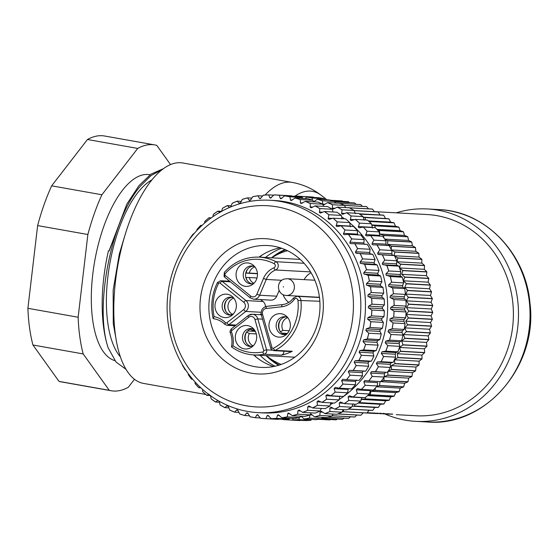 <?xml version="1.0" encoding="UTF-8"?>
<svg xmlns="http://www.w3.org/2000/svg" width="558" height="558" viewBox="0 0 558 558"><rect width="100%" height="100%" fill="white"/><g stroke="black" fill="none" stroke-linecap="round" stroke-linejoin="round"><path stroke-width="0.84" d="M126.08 369.396L116.036 362.037L108.189 347.892C94.295 307.444 110.777 220.054 140.511 186.002L151.12 175.498L162.029 169.688M108.189 347.892A104.123 42.806 -79.9 0 1 108.426 250.849L109.166 250.981L126.792 204.179L138.9 185.716L150.974 174.138L163.299 168.725M114.927 360.635A94.602 38.893 -79.9 0 1 92.684 320.027A94.602 38.893 -79.9 0 1 105.818 220.996A94.602 38.893 -79.9 0 1 149.565 174.696L150.074 174.787M120.43 356.897A94.602 38.893 -79.9 0 1 107.757 322.698A94.602 38.893 -79.9 0 1 151.874 179.899M134.499 379.28L128.333 387.259A124.832 51.315 -79.9 0 1 111.188 390.753A124.832 51.315 -79.9 0 1 109.263 390.321L59.022 381.393L32.936 344.997L83.184 353.925A124.832 51.315 -79.9 0 1 79.801 336.697A124.832 51.315 -79.9 0 1 78.141 317.237L27.9 308.309L37.63 225.585L87.871 234.506A124.832 51.315 -79.9 0 1 101.898 194.763L51.657 185.835L87.467 139.507L137.714 148.428A124.832 51.315 -79.9 0 1 154.852 144.934A124.832 51.315 -79.9 0 1 156.777 145.373L170.532 164.568M32.936 344.997A124.832 51.315 -79.9 0 1 29.553 327.769A124.832 51.315 -79.9 0 1 27.9 308.309M286.282 295.468C277.047 295.189 275.561 281.358 284.301 279.056L287.21 278.7A8.398 7.645 93.2 0 1 294.352 286.156A8.398 7.645 93.2 0 1 288.73 295.175A8.398 7.645 93.2 0 1 286.282 295.468L317.579 297.198A8.398 7.645 -86.8 0 0 319.42 297.058M254.86 266.87A8.677 7.903 -86.8 0 0 249.3 273.064L257.433 273.518M233.767 298.098A8.677 7.903 -86.8 0 0 228.006 305.421A8.677 7.903 -86.8 0 0 231.898 314.001L233.265 314.077M287.405 333.433L281.846 333.126M287.258 333.6L285.877 333.524A8.677 7.903 -86.8 0 0 286.847 334.033M256.303 333.928L249.328 333.544A8.677 7.903 -86.8 0 0 253.186 345.876M265.071 195.035A111.956 46.028 100.1 0 1 292.197 182.41L182.752 162.971A111.956 46.028 100.1 0 0 116.936 270.644A111.956 46.028 100.1 0 0 143.587 383.43L205.811 394.485M396.229 212.835A106.362 96.834 93.2 0 1 427.491 208.957A106.362 96.834 93.2 0 1 517.085 332.115A106.362 96.834 93.2 0 1 415.759 421.353A106.362 96.834 93.2 0 1 384.657 413.855M392.665 414.182L367.157 412.683M396.257 414.664L416.066 415.759A100.761 91.742 -86.8 0 0 512.063 331.222A100.761 91.742 -86.8 0 0 427.184 214.544L374.362 211.628M386.987 245.646L386.031 244.167L385.913 240.798A111.956 101.933 93.2 0 0 382.607 236.236L370.589 235.574A111.956 101.933 93.2 0 1 373.895 240.135L385.913 240.798M394.443 255.564L382.425 254.894A111.956 101.933 93.2 0 1 384.783 260.126L396.808 260.788A111.956 101.933 93.2 0 0 394.443 255.564L391.932 254.846L391.842 250.479A111.956 101.933 93.2 0 0 388.996 245.555L376.971 244.885A111.956 101.933 93.2 0 1 379.817 249.81L391.842 250.479M398.914 266.152L386.889 265.489A111.956 101.933 93.2 0 1 388.738 270.965L400.756 271.627A111.956 101.933 93.2 0 0 398.914 266.152L396.543 265.092L396.808 260.788M402.339 277.207L390.321 276.545A111.956 101.933 93.2 0 1 391.632 282.209L403.65 282.871A111.956 101.933 93.2 0 0 402.339 277.207L400.149 275.819L400.756 271.627M404.69 288.605L392.672 287.942A111.956 101.933 93.2 0 1 393.432 293.731L405.457 294.401A111.956 101.933 93.2 0 0 404.69 288.605L402.702 286.917L402.639 285.494L403.65 282.871M405.938 300.225L393.92 299.562A111.956 101.933 93.2 0 1 394.129 305.414L406.147 306.077A111.956 101.933 93.2 0 0 405.938 300.225L404.18 298.265L404.215 296.758L405.457 294.401M406.078 311.943L394.06 311.273A111.956 101.933 93.2 0 1 393.704 317.125L405.729 317.788A111.956 101.933 93.2 0 0 406.078 311.943L404.557 309.732L404.703 308.156L406.147 306.077M405.094 323.619L393.076 322.949A111.956 101.933 93.2 0 1 392.169 328.739L404.187 329.401A111.956 101.933 93.2 0 0 405.094 323.619L403.839 321.192L404.111 319.553L405.729 317.788M403.009 335.128L390.991 334.465A111.956 101.933 93.2 0 1 389.54 340.122L401.558 340.785A111.956 101.933 93.2 0 0 403.009 335.128L402.032 332.526L402.43 330.838L404.187 329.401M399.842 346.351L387.824 345.688A111.956 101.933 93.2 0 1 385.843 351.149L397.861 351.819A111.956 101.933 93.2 0 0 399.842 346.351L399.151 343.602L399.688 341.88L401.558 340.785M395.629 357.162L383.604 356.499A111.956 101.933 93.2 0 1 381.121 361.71L393.139 362.372A111.956 101.933 93.2 0 0 395.629 357.162L395.217 354.218L395.915 352.558L397.861 351.819M390.405 367.443L378.387 366.78A111.956 101.933 93.2 0 1 375.422 371.684L387.44 372.346A111.956 101.933 93.2 0 0 390.405 367.443L390.293 364.332L391.144 362.756L393.139 362.372M384.246 377.075L372.221 376.413A111.956 101.933 93.2 0 1 368.81 380.954L380.828 381.616A111.956 101.933 93.2 0 0 384.246 377.075L384.441 373.832L385.439 372.36L387.44 372.346M377.208 385.962L365.183 385.299A111.956 101.933 93.2 0 1 361.361 389.428L373.379 390.091A111.956 101.933 93.2 0 0 377.208 385.962L377.724 382.621L363.816 381.853L365.176 385.25A111.921 101.898 93.2 0 1 361.319 389.414L357.343 388.584M357.559 388.612L356.304 389.833L357.343 393.334L369.368 393.997L370.512 389.93M360.81 401.104L348.792 400.442A111.956 101.933 93.2 0 1 344.272 403.615L356.297 404.278A111.956 101.933 93.2 0 0 360.81 401.104L362.058 397.498M351.638 407.194L339.613 406.531A111.956 101.933 93.2 0 1 334.828 409.174L346.846 409.837A111.956 101.933 93.2 0 0 351.638 407.194L353.144 403.783M341.942 412.202L329.924 411.539A111.956 101.933 93.2 0 1 324.909 413.624L336.934 414.287A111.956 101.933 93.2 0 0 341.942 412.202L343.344 409.642M331.836 416.08L319.811 415.417A111.956 101.933 93.2 0 1 314.642 416.917L326.66 417.579A111.956 101.933 93.2 0 0 331.836 416.08L333.154 414.078M321.422 418.779L309.404 418.116A111.956 101.933 93.2 0 1 304.117 419.016L316.142 419.679A111.956 101.933 93.2 0 0 321.422 418.779L322.545 417.349M310.827 420.272L298.802 419.609A111.956 101.933 93.2 0 1 293.473 419.895L305.491 420.565A111.956 101.933 93.2 0 0 310.827 420.272L311.601 419.428M300.155 420.544L288.13 419.881A111.956 101.933 93.2 0 1 285.996 419.783L298.014 420.453A111.956 101.933 93.2 0 0 300.155 420.544L300.427 420.286M269.835 200.245L274.459 200.496A106.362 96.834 93.2 0 1 347.718 244.46A106.362 96.834 93.2 0 1 353.214 357.483A106.362 96.834 93.2 0 1 262.72 412.892L258.103 412.641A106.362 96.834 93.2 0 1 184.844 368.678A106.362 96.834 93.2 0 1 179.348 255.655A106.362 96.834 93.2 0 1 269.835 200.245A106.362 96.834 93.2 0 1 343.093 244.209A106.362 96.834 93.2 0 1 348.59 357.225A106.362 96.834 93.2 0 1 258.103 412.641M192.51 379.035L191.603 379.196A111.921 101.898 93.2 0 1 188.269 374.592L188.353 373.762M200.245 387.245L198.843 387.712A111.921 101.898 93.2 0 1 195.091 383.52L195.098 381.993M209.138 394.213L206.865 395.343A111.921 101.898 93.2 0 1 202.728 391.611L202.526 389.338M217.864 400.477L215.576 402.004A111.921 101.898 93.2 0 1 211.105 398.775L210.471 395.294M263.801 418.563L276.287 419.253A111.956 101.933 -86.8 0 0 278.421 419.344L265.943 418.653A111.956 101.933 93.2 0 1 263.801 418.563A111.956 101.933 93.2 0 1 260.614 418.326L260.593 418.291A111.921 101.898 -86.8 0 0 263.788 418.521A111.921 101.898 93.2 0 1 260.593 418.291L257.461 414.664L256.764 414.999L255.341 417.663A111.921 101.898 93.2 0 1 250.033 416.721L248.122 413.513L246.503 413.129L244.878 415.494A111.921 101.898 93.2 0 1 239.696 413.952L238.092 410.618L236.515 410.053L234.688 412.139A111.921 101.898 93.2 0 1 229.687 410.004L228.403 406.587L226.897 405.84L224.888 407.626A111.921 101.898 93.2 0 1 220.124 404.927L219.043 401.153M227.364 405.68L227.901 405.896M237.066 409.823L236.515 410.053L237.715 410.116M247.131 412.829L246.503 413.129L247.885 413.206M271.251 418.633L267.791 415.298L267.101 415.773L265.943 418.653M281.93 417.789L294.408 418.479A111.956 101.933 -86.8 0 0 299.695 417.579L287.21 416.889A111.956 101.933 93.2 0 1 281.93 417.789L278.135 414.74L277.514 415.25L276.615 418.381A111.956 101.933 93.2 0 1 271.279 418.674L283.764 419.365A111.956 101.933 -86.8 0 0 289.093 419.072L276.615 418.381M292.42 415.661L288.381 413.004L287.809 413.59L287.21 416.889M302.722 412.397L315.2 413.087A111.956 101.933 -86.8 0 0 320.215 411.002L307.73 410.311A111.956 101.933 93.2 0 1 302.722 412.397L299.486 410.263L297.895 410.821L297.623 414.189A111.956 101.933 93.2 0 1 292.448 415.689L304.933 416.38A111.956 101.933 -86.8 0 0 310.102 414.88L297.623 414.189M299.486 410.263L298.83 410.039M312.633 407.947L325.119 408.637A111.956 101.933 -86.8 0 0 329.904 405.994L317.425 405.303A111.956 101.933 93.2 0 1 312.633 407.947L309.216 406.119L307.688 406.859L307.73 410.311M309.216 406.119L308.658 405.959M322.085 402.388L334.563 403.078A111.956 101.933 -86.8 0 0 339.083 399.905L326.597 399.214A111.956 101.933 93.2 0 1 322.085 402.388L318.506 400.881L317.049 401.788L317.425 405.303M318.506 400.881L318.053 400.777M330.922 395.768L327.253 394.618L325.893 395.685L326.597 399.214M339.166 388.201L351.652 388.891A111.956 101.933 -86.8 0 0 355.474 384.762L342.989 384.071A111.956 101.933 93.2 0 1 339.166 388.201L335.365 387.385L334.116 388.605L335.149 392.107A111.956 101.933 93.2 0 1 330.957 395.782L343.442 396.473A111.956 101.933 -86.8 0 0 347.634 392.797L335.149 392.107M346.574 379.719L342.758 379.273L341.629 380.626L342.989 384.071M362.512 375.876L362.247 372.605L363.244 371.133L365.713 371.147A111.956 101.933 -86.8 0 0 368.678 366.243L356.192 365.553A111.956 101.933 93.2 0 1 353.228 370.456L349.343 370.366L348.345 371.837L350.033 375.185A111.956 101.933 93.2 0 1 346.616 379.726L359.101 380.416A111.956 101.933 -86.8 0 0 362.512 375.876L350.033 375.185M368.678 366.243L368.099 363.105L368.95 361.528L371.412 361.172A111.956 101.933 -86.8 0 0 373.895 355.962L361.41 355.272A111.956 101.933 93.2 0 1 358.927 360.482L355.048 360.761L354.197 362.337L356.192 365.553M373.895 355.962L373.023 352.998L373.72 351.331L376.134 350.619A111.956 101.933 -86.8 0 0 378.115 345.151L365.63 344.46A111.956 101.933 93.2 0 1 363.649 349.929L359.812 350.564L359.115 352.231L361.41 355.272M378.115 345.151L376.95 342.375L377.494 340.652L379.831 339.585A111.956 101.933 -86.8 0 0 381.281 333.928L368.796 333.238A111.956 101.933 93.2 0 1 367.345 338.894L363.593 339.885L363.049 341.608L365.63 344.46M381.281 333.928L379.817 331.299L380.235 329.611L382.46 328.202A111.956 101.933 -86.8 0 0 383.367 322.419L370.882 321.729A111.956 101.933 93.2 0 1 369.975 327.511L366.334 328.843L365.867 330.524L368.796 333.238M383.367 322.419L381.616 319.964L381.916 318.325L383.995 316.588A111.956 101.933 -86.8 0 0 384.35 310.736L371.865 310.053A111.956 101.933 93.2 0 1 371.516 315.898L368.008 317.558L367.617 319.19L370.882 321.729M384.35 310.736L382.321 308.497L382.509 306.928L384.42 304.877A111.956 101.933 -86.8 0 0 384.211 299.025L371.726 298.335A111.956 101.933 93.2 0 1 371.935 304.187L368.608 306.161L368.287 307.723L371.865 310.053M384.211 299.025L381.93 297.03L382.021 295.531L383.723 293.194A111.956 101.933 -86.8 0 0 382.962 287.405L370.477 286.714A111.956 101.933 93.2 0 1 371.244 292.511L368.12 294.764L367.868 296.256L371.726 298.335M382.962 287.405L380.444 285.689L380.444 284.266L381.923 281.671A111.956 101.933 -86.8 0 0 380.612 276.008L368.127 275.317A111.956 101.933 93.2 0 1 369.438 280.981L366.543 283.499L366.355 284.908L370.477 286.714M380.612 276.008L377.885 274.592L377.801 273.26L379.028 270.428A111.956 101.933 -86.8 0 0 377.18 264.952L364.702 264.262A111.956 101.933 93.2 0 1 366.543 269.737L363.9 272.492L363.774 273.811L368.127 275.317M377.18 264.952L374.279 263.857L374.125 262.623L375.074 259.589A111.956 101.933 -86.8 0 0 372.716 254.357L360.231 253.674A111.956 101.933 93.2 0 1 362.595 258.898L360.224 261.855L360.147 263.076L364.702 264.262M372.716 254.357L369.661 253.611L370.107 249.28A111.956 101.933 93.2 0 0 367.262 244.355L354.783 243.665A111.956 101.933 93.2 0 1 357.629 248.589L355.551 251.714L355.523 252.83L360.231 253.674M351.7 238.908L364.186 239.598A111.956 101.933 93.2 0 0 360.88 235.037L348.394 234.346A111.956 101.933 93.2 0 1 351.7 238.908L349.929 242.172L349.943 243.183L350.891 243.658L354.735 243.665M349.74 222.886A106.362 96.834 93.2 0 1 369.912 245.687A106.362 96.834 93.2 0 1 339.159 399.493M333.252 403.009A106.362 96.834 93.2 0 1 330.35 404.529M288.444 419.128L288.158 419.839A111.921 101.898 93.2 0 1 282.787 419.518L282.627 419.302M299.374 417.642L298.823 419.567A111.921 101.898 93.2 0 1 293.445 419.86L292.134 418.354M309.99 414.88L309.418 418.075A111.921 101.898 93.2 0 1 304.096 418.981L301.118 416.17M357.336 393.292A111.921 101.898 93.2 0 1 353.109 396.996L349.447 395.838L348.087 396.912L348.792 400.393A111.921 101.898 93.2 0 1 344.237 403.594L340.694 402.109L339.243 403.015L339.62 406.482A111.921 101.898 93.2 0 1 334.793 409.147L331.403 407.347L329.876 408.079L329.931 411.497A111.921 101.898 93.2 0 1 324.882 413.597L321.68 411.49L320.09 412.048L319.825 415.375A111.921 101.898 93.2 0 1 314.607 416.882L311.343 414.329L310.394 414.301M321.68 411.49L321.024 411.26M331.403 407.347L330.845 407.18M340.694 402.109L340.247 402.004M373.895 240.135L372.123 243.4L372.137 244.411L373.086 244.878L376.929 244.892A111.921 101.898 93.2 0 1 379.803 249.851L377.745 252.941L377.71 254.057L382.383 254.894A111.921 101.898 93.2 0 1 384.762 260.168L382.418 263.083L382.342 264.304L386.847 265.475A111.921 101.898 93.2 0 1 388.71 271L386.094 273.713L385.969 275.038L390.279 276.531A111.921 101.898 93.2 0 1 391.604 282.243L388.731 284.726L388.549 286.135L392.63 287.921A111.921 101.898 93.2 0 1 393.404 293.766L390.307 295.991L390.056 297.484L393.885 299.541A111.921 101.898 93.2 0 1 394.094 305.442L390.802 307.381L390.481 308.951L394.025 311.245A111.921 101.898 93.2 0 1 393.669 317.146L390.202 318.785L389.812 320.418L393.041 322.922A111.921 101.898 93.2 0 1 392.135 328.753L388.521 330.071L388.054 331.752L390.963 334.43A111.921 101.898 93.2 0 1 389.498 340.136L385.78 341.112L385.236 342.835L387.796 345.653A111.921 101.898 93.2 0 1 385.801 351.163L382.007 351.784L381.309 353.451L383.583 356.457A111.921 101.898 93.2 0 1 381.079 361.717L377.243 361.982L376.385 363.565L378.373 366.732A111.921 101.898 93.2 0 1 375.381 371.684L371.53 371.586L370.533 373.065L372.214 376.371A111.921 101.898 93.2 0 1 368.768 380.947L364.862 380.493M364.946 380.5L363.816 381.853M364.793 244.425L364.081 243.965L363.837 242.939L364.186 239.598M355.474 384.762L355.53 381.393L356.66 380.04M347.634 392.797L348.248 388.703M339.083 399.905L339.843 396.271M329.904 405.994L330.95 402.562M320.215 411.002L321.262 408.421M312.25 414.999L310.095 414.88L311.141 412.864M299.695 417.579L300.602 416.142M289.093 419.072L289.741 418.221M336.62 247.354A100.761 91.742 93.2 0 1 314.593 387.991A100.761 91.742 93.2 0 1 186.693 365.274A100.761 91.742 93.2 0 1 208.72 224.637A100.761 91.742 93.2 0 1 336.62 247.354M259.024 257.112A61.017 55.556 93.2 0 1 280.193 247.794M211.266 345.946A67.734 61.673 93.2 0 1 226.074 251.407A67.734 61.673 93.2 0 1 312.048 266.682A67.734 61.673 93.2 0 1 297.24 361.221A67.734 61.673 93.2 0 1 211.266 345.946M309.823 270.763A61.017 55.556 -86.8 0 0 267.798 245.541A61.017 55.556 -86.8 0 0 215.883 277.333A61.017 55.556 -86.8 0 0 219.036 342.173A61.017 55.556 -86.8 0 0 261.067 367.394A61.017 55.556 -86.8 0 0 312.975 335.602A61.017 55.556 -86.8 0 0 309.823 270.763M344.879 229.98L357.364 230.67A111.956 101.933 -86.8 0 0 353.639 226.513L341.154 225.823A111.956 101.933 93.2 0 1 344.879 229.98L343.47 234.241L344.523 234.702L348.352 234.353M337.234 221.889L349.72 222.579A111.956 101.933 -86.8 0 0 345.618 218.876L333.133 218.185A111.956 101.933 93.2 0 1 337.234 221.889L336.181 226.095L337.339 226.541L341.154 225.823M328.857 214.725L341.343 215.416A111.956 101.933 -86.8 0 0 336.899 212.207L324.421 211.517A111.956 101.933 93.2 0 1 328.857 214.725L328.146 218.841L329.401 219.252L333.133 218.185M328.948 219.308L329.401 219.252M319.832 208.573L332.317 209.264A111.956 101.933 -86.8 0 0 327.595 206.586L315.11 205.895A111.956 101.933 93.2 0 1 319.832 208.573L319.462 212.563L320.801 212.926L324.421 211.517M320.243 213.023L320.801 212.926M310.262 203.496L322.747 204.186A111.956 101.933 -86.8 0 0 317.788 202.073L305.303 201.382A111.956 101.933 93.2 0 1 310.262 203.496L310.22 207.318L311.643 207.632L315.11 205.895M310.973 207.778L311.643 207.632M300.253 199.555L312.731 200.245A111.956 101.933 -86.8 0 0 307.598 198.711L295.112 198.02A111.956 101.933 93.2 0 1 300.253 199.555L300.448 202.847L301.006 203.586L305.303 201.382M289.909 196.786L302.387 197.476A111.956 101.933 -86.8 0 0 297.128 196.542L284.643 195.851A111.956 101.933 93.2 0 1 289.909 196.786L290.481 200.169L291.039 200.608L295.112 198.02M230.642 206.983L232.219 203.279A111.921 101.898 93.2 0 1 237.269 201.18L239.047 203.203L240.638 202.645L242.339 199.359A111.956 101.933 93.2 0 1 247.508 197.86L249.105 200.189L250.737 199.82L252.732 196.702A111.921 101.898 93.2 0 1 258.054 195.795L259.386 198.348L260.168 198.711L263.348 195.161A111.956 101.933 93.2 0 1 268.677 194.875L269.772 197.692L270.435 198.16L274.02 194.895A111.956 101.933 93.2 0 1 276.154 194.986A111.956 101.933 93.2 0 1 279.342 195.216L280.193 198.334L280.869 198.794L284.643 195.851M285.047 249.586A63.535 57.844 -86.8 0 0 271.495 257.803M265.482 257.468A63.535 57.844 93.2 0 1 281.567 248.247M262.176 254.978A67.734 61.673 -86.8 0 0 259.742 257.154M367.073 231.207L379.091 231.87A111.956 101.933 93.2 0 0 375.367 227.713L363.349 227.05A111.956 101.933 93.2 0 1 367.073 231.207L365.664 235.462L366.718 235.929L370.589 235.574M359.429 223.116L371.447 223.779A111.956 101.933 93.2 0 0 367.345 220.075L355.327 219.413A111.956 101.933 93.2 0 1 359.429 223.116L358.369 227.322L359.526 227.769L363.349 227.05M351.052 215.953L363.07 216.616A111.956 101.933 93.2 0 0 358.634 213.414L346.609 212.744A111.956 101.933 93.2 0 1 351.052 215.953L350.34 220.068L351.589 220.48L355.327 219.413M351.142 220.536L351.589 220.48M342.026 209.801L354.044 210.464A111.956 101.933 93.2 0 0 349.322 207.792L337.304 207.123A111.956 101.933 93.2 0 1 342.026 209.801L341.656 213.784L342.996 214.153L346.609 212.744M342.431 214.251L342.996 214.153M332.456 204.723L344.474 205.386A111.956 101.933 93.2 0 0 339.515 203.272L327.497 202.61A111.956 101.933 93.2 0 1 332.456 204.723L332.415 208.546L333.837 208.859L337.304 207.123M333.168 209.006L333.837 208.859M322.908 204.653L324.121 204.695L327.497 202.61M313.596 201.843L317.307 199.248A111.956 101.933 93.2 0 1 322.44 200.782L334.465 201.445A111.956 101.933 93.2 0 0 329.325 199.91L317.307 199.248M279.356 365.058A62.698 57.083 93.2 0 1 269.319 358.145L266.41 355.634A59.336 54.021 -86.8 0 0 281.232 364.416M238.022 281.532A11.753 10.7 93.2 0 1 239.305 266.312A11.753 10.7 93.2 0 1 253.192 265.176A11.753 10.7 93.2 0 1 255.515 267.777A11.753 10.7 93.2 0 1 252.104 284.782A11.753 10.7 93.2 0 1 238.022 281.532M254.72 266.696A8.956 8.154 -86.8 0 0 251.881 265.964A8.956 8.154 -86.8 0 0 244.264 270.63A8.956 8.154 -86.8 0 0 244.725 280.151A8.956 8.154 -86.8 0 0 250.898 283.855A8.956 8.154 -86.8 0 0 253.799 283.436M216.929 312.759A11.753 10.7 93.2 0 1 218.213 297.54A11.753 10.7 93.2 0 1 232.093 296.403A11.753 10.7 93.2 0 1 234.416 299.004A11.753 10.7 93.2 0 1 231.012 316.002A11.753 10.7 93.2 0 1 216.929 312.759M233.628 297.923A8.956 8.154 -86.8 0 0 230.789 297.191A8.956 8.154 -86.8 0 0 223.172 301.857A8.956 8.154 -86.8 0 0 223.632 311.378A8.956 8.154 -86.8 0 0 229.798 315.075A8.956 8.154 -86.8 0 0 232.7 314.663M237.255 344.126A11.753 10.7 93.2 0 1 238.538 328.906A11.753 10.7 93.2 0 1 252.425 327.769A11.753 10.7 93.2 0 1 254.748 330.371A11.753 10.7 93.2 0 1 251.337 347.369A11.753 10.7 93.2 0 1 237.255 344.126M253.953 329.29A8.956 8.154 -86.8 0 0 251.121 328.557A8.956 8.154 -86.8 0 0 243.497 333.224A8.956 8.154 -86.8 0 0 243.958 342.745A8.956 8.154 -86.8 0 0 250.13 346.441A8.956 8.154 -86.8 0 0 253.032 346.03M270.916 332.282A11.753 10.7 93.2 0 1 272.199 317.063A11.753 10.7 93.2 0 1 286.08 315.933A11.753 10.7 93.2 0 1 288.402 318.527A11.753 10.7 93.2 0 1 284.999 335.532A11.753 10.7 93.2 0 1 270.916 332.282M287.614 317.453A8.956 8.154 -86.8 0 0 284.775 316.721A8.956 8.154 -86.8 0 0 277.159 321.387A8.956 8.154 -86.8 0 0 277.619 330.901A8.956 8.154 -86.8 0 0 283.792 334.605A8.956 8.154 -86.8 0 0 286.693 334.186M284.95 334.577A8.956 8.154 93.2 0 1 279.935 331.027A8.956 8.154 93.2 0 1 279.202 322.085A8.956 8.154 93.2 0 1 285.926 316.874M251.288 346.42A8.956 8.154 93.2 0 1 246.273 342.87A8.956 8.154 93.2 0 1 245.548 333.921A8.956 8.154 93.2 0 1 252.272 328.711M230.963 315.054A8.956 8.154 93.2 0 1 225.941 311.504A8.956 8.154 93.2 0 1 225.216 302.555A8.956 8.154 93.2 0 1 231.94 297.344M252.056 283.827A8.956 8.154 93.2 0 1 247.041 280.276A8.956 8.154 93.2 0 1 246.308 271.334A8.956 8.154 93.2 0 1 253.032 266.124M288.716 302.422A17.912 16.308 93.2 0 1 284.838 298.202A17.912 16.308 93.2 0 1 283.046 294.624M319.483 297.505L297.107 296.27A4.478 4.08 93.2 0 1 300.197 298.118A4.478 4.08 93.2 0 1 300.915 300.211A48.978 44.598 93.2 0 1 275.164 350.333L292.273 351.275A48.978 44.598 93.2 0 1 281.295 355.139L264.185 354.19A48.978 44.598 93.2 0 1 253.869 354.937L294.805 357.204M387.65 244.376L412.383 245.743L415.382 247.466L391.339 246.134L387.65 244.376L387.74 240.749L411.776 242.074A109.717 99.896 -86.8 0 0 411.678 241.942L387.643 240.61A109.717 99.896 93.2 0 1 387.74 240.749M387.643 240.61L385.041 239.549M383.806 237.834L383.737 235.49L407.772 236.815A109.717 99.896 -86.8 0 0 407.668 236.683L383.625 235.357A109.717 99.896 93.2 0 1 383.737 235.49M383.625 235.357L379.761 234.025L379.433 230.517L403.476 231.842A109.717 99.896 -86.8 0 0 403.364 231.723L379.321 230.391A109.717 99.896 93.2 0 1 379.433 230.517M379.321 230.391L377.313 229.826M375.129 227.699L374.857 225.851L398.893 227.183A109.717 99.896 -86.8 0 0 398.775 227.064L374.732 225.739A109.717 99.896 93.2 0 1 374.857 225.851M374.732 225.739L371.719 225.076M370.261 222.663L370.017 221.519L394.06 222.844A109.717 99.896 -86.8 0 0 393.934 222.74L369.891 221.414A109.717 99.896 93.2 0 1 370.017 221.519M369.891 221.414L368.657 221.212M365.623 219.985L364.932 217.529L388.975 218.862A109.717 99.896 -86.8 0 0 388.842 218.764L364.799 217.432A109.717 99.896 93.2 0 1 364.932 217.529M364.799 217.432L363.258 217.271M359.722 214.167L383.674 215.228A109.717 99.896 -86.8 0 0 383.534 215.144L359.498 213.812A109.717 99.896 93.2 0 1 359.631 213.902M355.404 213.63L354.128 210.645L378.171 211.977A109.717 99.896 -86.8 0 0 378.031 211.901L354.072 210.575M349.406 207.834L372.493 209.111A109.717 99.896 -86.8 0 0 372.346 209.041L348.304 207.716A109.717 99.896 93.2 0 1 348.345 207.736M318.611 419.295L329.771 419.916A109.717 99.896 -86.8 0 0 329.931 419.916L318.632 419.295M330.629 419.539L329.931 419.916M320.418 418.974L336.049 419.839A109.717 99.896 -86.8 0 0 336.209 419.832L320.487 418.96M337.43 419.065L336.209 419.832M321.868 418.2L342.319 419.33A109.717 99.896 -86.8 0 0 342.473 419.316L321.889 418.172M344.077 418.144L342.473 419.316M327.888 417.251L348.541 418.395A109.717 99.896 -86.8 0 0 348.701 418.367L328.006 417.224M350.584 416.798L348.701 418.367M332.024 415.773L354.707 417.028A109.717 99.896 -86.8 0 0 354.867 416.986L332.052 415.731M356.939 415.026L354.867 416.986M337.75 413.966L360.789 415.243A109.717 99.896 -86.8 0 0 360.942 415.194L337.883 413.917M363.139 412.843L360.942 415.194M342.235 411.651L366.759 413.039A109.717 99.896 -86.8 0 0 366.906 412.983L342.87 411.651A109.717 99.896 93.2 0 1 342.717 411.713M369.166 410.249L366.906 412.983M342.87 411.651L343.986 409.677M348.269 409.091L372.591 410.437A109.717 99.896 -86.8 0 0 372.737 410.36L348.701 409.035A109.717 99.896 93.2 0 1 348.555 409.105M352.119 406.085L378.275 407.431L374.871 407.431L372.737 410.36M374.871 407.431L352.077 406.175M378.275 407.431A109.717 99.896 -86.8 0 0 378.415 407.354L354.372 406.022A109.717 99.896 93.2 0 1 354.232 406.105M358.494 402.778L383.771 404.048L380.375 404.285L378.415 407.354M380.375 404.285L358.103 403.05M354.372 406.022L355.104 404.215M383.771 404.048A109.717 99.896 -86.8 0 0 383.911 403.957L359.868 402.625A109.717 99.896 93.2 0 1 359.729 402.716M360.956 399.395L365.03 398.963L389.072 400.295L385.697 400.763L383.911 403.957M385.697 400.763L361.382 399.416M359.868 402.625L360.231 401.53M389.072 400.295A109.717 99.896 -86.8 0 0 389.205 400.191L365.162 398.865A109.717 99.896 93.2 0 1 365.03 398.963M368.057 395.19L370.107 394.855L394.143 396.18L390.802 396.877L389.205 400.191M390.802 396.877L367.596 395.601M365.162 398.865L365.567 397.345M394.143 396.18A109.717 99.896 -86.8 0 0 394.276 396.075L370.233 394.743A109.717 99.896 93.2 0 1 370.107 394.855M395.678 392.658L370.944 391.291L374.941 390.405L398.984 391.73L395.678 392.658L394.276 396.075M370.233 394.743L370.944 391.291M398.984 391.73A109.717 99.896 -86.8 0 0 399.103 391.611L375.06 390.286A109.717 99.896 93.2 0 1 374.941 390.405M376.824 386.394L379.517 385.634L403.553 386.959L400.309 388.11L399.103 391.611M400.309 388.11L376.462 386.799M375.06 390.286L375.395 387.97M403.553 386.959A109.717 99.896 -86.8 0 0 403.664 386.834L379.628 385.508A109.717 99.896 93.2 0 1 379.517 385.634M380.87 381.567L383.806 380.556L407.849 381.888L404.676 383.262L403.664 386.834M404.676 383.262L380.744 381.616M379.628 385.508L379.942 381.895M407.849 381.888A109.717 99.896 -86.8 0 0 407.954 381.749L383.911 380.423A109.717 99.896 93.2 0 1 383.806 380.556M383.911 380.423L384.023 376.748L387.81 375.199L411.846 376.524L408.756 378.115L407.954 381.749M408.756 378.115L384.253 376.762M411.846 376.524A109.717 99.896 -86.8 0 0 411.944 376.385L387.908 375.06A109.717 99.896 93.2 0 1 387.81 375.199M387.908 375.06L387.803 371.342L391.493 369.577L415.536 370.91L412.536 372.709L411.944 376.385M412.536 372.709L388.068 371.356M415.536 370.91A109.717 99.896 -86.8 0 0 415.626 370.763L391.583 369.431A109.717 99.896 93.2 0 1 391.493 369.577M416.01 367.052L391.27 365.685L394.855 363.725L418.898 365.051L416.01 367.052L415.626 370.763M391.583 369.431L391.27 365.685M418.898 365.051A109.717 99.896 -86.8 0 0 418.974 364.897L394.938 363.572A109.717 99.896 93.2 0 1 394.855 363.725M419.149 361.172L394.408 359.805L397.875 357.65L421.918 358.975L419.149 361.172L418.974 364.897M394.938 363.572L394.408 359.805M421.918 358.975A109.717 99.896 -86.8 0 0 421.988 358.822L397.945 357.49A109.717 99.896 93.2 0 1 397.875 357.65M421.946 355.09L397.212 353.723L400.546 351.38L424.589 352.712L421.946 355.09L421.988 358.822M397.945 357.49L397.212 353.723M424.589 352.712A109.717 99.896 -86.8 0 0 424.652 352.551L400.609 351.219A109.717 99.896 93.2 0 1 400.546 351.38M424.394 348.834L399.661 347.467L402.855 344.949L426.891 346.274L424.394 348.834L424.652 352.551M400.609 351.219L399.661 347.467M426.891 346.274A109.717 99.896 -86.8 0 0 426.947 346.106L402.904 344.781A109.717 99.896 93.2 0 1 402.855 344.949M426.479 342.417L401.746 341.05L404.787 338.371L428.83 339.696L426.479 342.417L426.947 346.106M402.904 344.781L401.746 341.05M330.713 200.294L335.951 200.587M428.83 339.696A109.717 99.896 -86.8 0 0 428.872 339.529L404.836 338.204A109.717 99.896 93.2 0 1 404.787 338.371M330.761 200.308L342.207 200.936A109.717 99.896 -86.8 0 0 342.047 200.922L330.741 200.301M428.195 335.881L403.462 334.514L406.35 331.675L430.385 333.007L428.195 335.881L428.872 339.529M404.836 338.204L403.462 334.514M342.207 200.936L342.87 201.403M430.385 333.007A109.717 99.896 -86.8 0 0 430.42 332.833L406.384 331.508A109.717 99.896 93.2 0 1 406.35 331.675M332.61 200.852L348.429 201.731A109.717 99.896 -86.8 0 0 348.276 201.703L332.54 200.831M429.534 329.241L404.801 327.874L407.521 324.896L431.564 326.221L429.534 329.241L430.42 332.833M406.384 331.508L404.801 327.874M348.429 201.731L349.566 202.638M431.564 326.221A109.717 99.896 -86.8 0 0 431.585 326.053L407.542 324.721A109.717 99.896 93.2 0 1 407.521 324.896M334.695 201.843L354.602 202.945A109.717 99.896 -86.8 0 0 354.442 202.91L334.681 201.815M430.497 322.531L405.757 321.164L408.303 318.053L432.345 319.378L430.497 322.531L431.585 326.053M407.542 324.721L405.757 321.164M354.602 202.945L356.074 204.291M432.345 319.378A109.717 99.896 -86.8 0 0 432.359 319.204L408.316 317.872A109.717 99.896 93.2 0 1 408.303 318.053M339.941 203.44L360.684 204.584A109.717 99.896 -86.8 0 0 360.531 204.542L339.829 203.398M431.069 315.765L406.336 314.398L408.693 311.169L432.736 312.494L431.069 315.765L432.359 319.204M408.316 317.872L406.336 314.398M360.684 204.584L362.386 206.355M432.736 312.494A109.717 99.896 -86.8 0 0 432.743 312.32L408.7 310.994A109.717 99.896 93.2 0 1 408.693 311.169M344.481 205.421L366.655 206.641A109.717 99.896 -86.8 0 0 366.501 206.586L344.425 205.365M431.25 308.986L406.517 307.618L408.693 304.277L432.729 305.61L431.25 308.986L432.743 312.32M408.7 310.994L406.517 307.618M366.655 206.641L368.503 208.831M432.729 305.61A109.717 99.896 -86.8 0 0 432.729 305.428L408.686 304.103A109.717 99.896 93.2 0 1 408.693 304.277M431.048 302.206L406.315 300.839L408.296 297.407L432.331 298.732L431.048 302.206L432.729 305.428M408.686 304.103L406.315 300.839M372.493 209.111L374.418 211.698M432.331 298.732A109.717 99.896 -86.8 0 0 432.317 298.558L408.275 297.233A109.717 99.896 93.2 0 1 408.296 297.407M430.462 295.454L405.722 294.087L407.5 290.579L431.543 291.911L430.462 295.454L432.317 298.558M408.275 297.233L405.722 294.087M378.171 211.977L380.117 214.956M431.543 291.911A109.717 99.896 -86.8 0 0 431.515 291.736L407.48 290.404A109.717 99.896 93.2 0 1 407.5 290.579M429.486 288.765L404.752 287.398L406.322 283.827L430.364 285.152L429.486 288.765L431.515 291.736M407.48 290.404L404.752 287.398M363.223 217.153L388.842 218.764M383.674 215.228L385.466 218.38M430.364 285.152A109.717 99.896 -86.8 0 0 430.33 284.985L406.287 283.652A109.717 99.896 93.2 0 1 406.322 283.827M428.125 282.167L403.392 280.8L404.759 277.173L428.802 278.498L428.125 282.167L430.33 284.985M406.287 283.652L403.392 280.8M368.294 220.898L390.586 222.126L393.934 222.74M388.975 218.862L390.586 222.126M428.802 278.498A109.717 99.896 -86.8 0 0 428.753 278.33L404.71 276.998A109.717 99.896 93.2 0 1 404.759 277.173M426.396 275.673L401.662 274.306L402.813 270.637L426.856 271.969L426.396 275.673L428.753 278.33M404.71 276.998L401.662 274.306M371.684 224.909L395.476 226.22L398.775 227.064M394.06 222.844L395.476 226.22M426.856 271.969A109.717 99.896 -86.8 0 0 426.8 271.802L402.757 270.477A109.717 99.896 93.2 0 1 402.813 270.637M424.296 269.312L399.556 267.945L400.498 264.262L424.54 265.587L424.296 269.312L426.8 271.802M402.757 270.477L399.556 267.945M376.901 229.366L400.114 230.649L403.364 231.723M398.893 227.183L400.114 230.649M424.54 265.587A109.717 99.896 -86.8 0 0 424.478 265.427L400.435 264.101A109.717 99.896 93.2 0 1 400.498 264.262M421.834 263.118L397.094 261.751L397.826 258.061L421.869 259.386L421.834 263.118L424.478 265.427M400.435 264.101L397.094 261.751M379.761 234.025L404.494 235.392L407.668 236.683M403.476 231.842L404.494 235.392M421.869 259.386A109.717 99.896 -86.8 0 0 421.792 259.233L397.749 257.901A109.717 99.896 93.2 0 1 397.826 258.061M397.749 257.901L394.283 255.738L394.799 252.056L418.835 253.388L419.016 257.105L421.792 259.233M419.016 257.105L394.541 255.752M384.734 239.11L408.589 240.428L411.678 241.942M407.772 236.815L408.589 240.428M418.835 253.388A109.717 99.896 -86.8 0 0 418.758 253.234L394.715 251.909A109.717 99.896 93.2 0 1 394.799 252.056M394.715 251.909L391.13 249.942L391.43 246.28L415.473 247.606L415.863 251.309L418.758 253.234M415.863 251.309L391.563 249.963M411.776 242.074L412.383 245.743M304.124 279.635A17.912 16.308 93.2 0 1 311.043 272.723M261.109 313.784L259.972 314.67M260.649 299.583L263.027 301.508A6.717 6.117 93.2 0 1 265.482 306.635M283.778 351.205A3.362 3.055 93.2 0 1 281.295 355.139M292.273 351.275A3.362 3.055 93.2 0 1 290.809 351.596L273.706 350.647A3.362 3.055 93.2 0 0 275.164 350.333A2.239 0.816 62.8 0 1 273.392 348.255A46.739 42.554 -86.8 0 0 297.965 300.42A2.239 2.037 -86.8 0 0 294.359 299.29A20.151 18.351 93.2 0 1 281.804 306.767L266.096 308.525A4.478 4.08 -86.8 0 0 262.567 314.349L271.99 347.585A1.123 1.018 -86.8 0 0 273.392 348.255M279.105 290.53L276.74 296.186A6.717 6.117 93.2 0 1 270.811 300.141L253.709 299.2A6.717 6.117 93.2 0 0 259.63 295.238L256.854 294.275L263.467 278.47A20.151 18.351 93.2 0 1 273.957 267.819A2.239 2.037 -86.8 0 0 274.159 263.697A46.739 42.554 -86.8 0 0 225.111 273.769A1.123 1.018 -86.8 0 0 225.237 275.443L250.709 296.054A4.478 4.08 -86.8 0 0 256.854 294.275M214.105 316.651L213.135 318.513C210.38 305.951 211.831 293.954 217.474 282.522A2.239 0.405 -153 0 0 218.548 283.485A46.739 42.554 -86.8 0 0 214.105 316.651A25.752 23.443 93.2 0 1 225.571 322.74A1.123 1.018 -86.8 0 0 226.841 322.81L243.686 309.564A4.478 4.08 -86.8 0 0 243.776 302.317L220.047 283.122A1.123 1.018 -86.8 0 0 218.548 283.485M233 345.807L231.486 346.825C232.407 341.963 232.016 337.262 230.321 332.721A2.239 0.405 159.2 0 1 231.486 331.877A25.752 23.443 93.2 0 1 233 345.807A46.739 42.554 -86.8 0 0 262.916 351.938A1.123 1.018 -86.8 0 0 263.711 350.501L254.936 319.539A4.478 4.08 -86.8 0 0 248.687 317.279L231.842 330.524A1.123 1.018 -86.8 0 0 231.486 331.877M287.516 250.723A59.336 54.021 -86.8 0 0 271.823 257.817L274.982 255.648A62.698 57.083 93.2 0 1 285.717 249.879M305.184 198.578L306.837 197.072L318.855 197.741A111.956 101.933 93.2 0 1 324.121 198.676L312.096 198.006L312.445 200.148M306.837 197.072A111.956 101.933 93.2 0 1 312.096 198.006M295.893 196.472L296.207 196.116A111.956 101.933 93.2 0 1 298.349 196.214L310.367 196.876A111.956 101.933 93.2 0 1 313.554 197.107L301.536 196.444L301.787 197.351M298.349 196.214A111.956 101.933 93.2 0 1 301.536 196.444M292.001 196.165L295.977 196.381M285.996 419.783A111.956 101.933 93.2 0 1 282.808 419.553L282.787 419.518M357.343 393.334A111.956 101.933 93.2 0 1 353.151 397.01L365.169 397.673A111.956 101.933 93.2 0 0 369.368 393.997M313.854 197.462L313.554 197.107M324.833 199.659L324.121 198.676M335.435 203.049L334.465 201.445M322.44 200.782L322.719 204.395M345.576 207.583L344.474 205.386M355.153 213.219L354.044 210.464M364.165 220.173L363.07 216.616M372.577 228.103L371.447 223.779M379.879 236.25L379.091 231.87M273.636 366.515A61.017 55.556 93.2 0 1 253.618 354.923M254.336 354.965A67.734 61.673 -86.8 0 0 256.52 357.392M266.089 355.613A63.535 57.844 -86.8 0 0 278.658 365.267M275.052 366.222A63.535 57.844 93.2 0 1 260.077 355.286M188.255 374.592L188.255 374.634A111.956 101.933 93.2 0 0 191.561 379.203L191.589 379.196A111.921 101.898 -86.8 0 1 188.255 374.592L188.269 374.592M192.705 379.266L191.561 379.203M185.633 369.87L185.207 369.884A111.921 101.898 93.2 0 1 182.347 364.918L182.389 364.702M185.179 369.884L185.207 369.884A111.921 101.898 -86.8 0 1 182.333 364.918L182.333 364.96A111.956 101.933 93.2 0 0 185.179 369.884L185.654 369.912M195.091 383.52L195.077 383.569A111.956 101.933 93.2 0 0 198.801 387.726L198.843 387.712M200.88 387.838L198.801 387.726M206.851 395.343A111.921 101.898 -86.8 0 1 202.714 391.611L202.721 391.66A111.956 101.933 93.2 0 0 206.823 395.364L206.865 395.343M210.282 395.552L206.823 395.364M211.084 398.775L211.098 398.817A111.956 101.933 93.2 0 0 215.541 402.025L215.562 402.004A111.921 101.898 -86.8 0 1 211.084 398.775L211.105 398.775M219.378 402.241L215.541 402.025M220.103 404.927L220.124 404.975A111.956 101.933 93.2 0 0 224.846 407.647L224.867 407.626A111.921 101.898 -86.8 0 1 220.103 404.927L220.124 404.927M228.885 407.87L224.846 407.647M229.673 410.004L229.694 410.046A111.956 101.933 93.2 0 0 234.653 412.167L234.674 412.139A111.921 101.898 -86.8 0 1 229.673 410.004L229.687 410.004M238.95 412.404L234.653 412.167M239.696 413.952L239.71 413.994A111.956 101.933 93.2 0 0 244.843 415.529L244.878 415.494M249.475 415.787L244.843 415.529M255.327 417.663A111.921 101.898 -86.8 0 1 250.019 416.721L250.054 416.763A111.956 101.933 93.2 0 0 255.313 417.698L255.341 417.663M260.37 417.977L255.313 417.698M276.615 418.34A111.921 101.898 -86.8 0 1 271.237 418.633L271.279 418.674M297.616 414.148A111.921 101.898 -86.8 0 1 292.399 415.654L292.448 415.689M186.156 243.999A111.956 101.933 93.2 0 1 186.728 243.093L186.77 243.093A111.921 101.898 -86.8 0 0 186.553 243.414M189.957 238.678L189.922 238.406A111.921 101.898 93.2 0 1 193.382 233.823L193.877 233.851M193.34 233.816A111.956 101.933 93.2 0 0 189.929 238.364L189.922 238.406A111.921 101.898 -86.8 0 1 193.368 233.823L193.835 233.893M196.96 230.426L196.96 229.519A111.921 101.898 93.2 0 1 200.831 225.355L201.759 225.648M200.789 225.348A111.956 101.933 93.2 0 0 196.967 229.477L196.96 229.519A111.921 101.898 -86.8 0 1 200.817 225.355L202.01 225.411M204.626 223.074L204.807 221.435A111.956 101.933 93.2 0 1 208.999 217.766L211.189 217.885M204.807 221.484A111.921 101.898 93.2 0 1 209.041 217.78L208.999 217.766M209.041 217.78L210.429 218.443M335.135 392.065A111.921 101.898 -86.8 0 1 330.901 395.768L330.957 395.782M212.877 216.692L213.358 214.335A111.956 101.933 93.2 0 1 217.878 211.161L221.505 211.356M213.358 214.384A111.921 101.898 93.2 0 1 217.913 211.175L217.878 211.161M213.344 214.384A111.921 101.898 -86.8 0 1 217.899 211.175L220.033 212.584M221.491 211.677L222.537 208.246A111.956 101.933 93.2 0 1 227.322 205.602L231.179 205.811M222.53 208.287A111.921 101.898 93.2 0 1 227.357 205.623L227.322 205.602M222.516 208.287A111.921 101.898 -86.8 0 1 227.343 205.623L229.512 207.464M350.006 375.143A111.921 101.898 -86.8 0 1 346.56 379.719L346.616 379.726M232.219 203.279L232.226 203.231A111.956 101.933 93.2 0 1 237.241 201.152L241.3 201.375M232.205 203.279A111.921 101.898 -86.8 0 1 237.255 201.18L237.241 201.152M353.228 370.456L365.713 371.147M240.079 203.258L239.508 203.419M247.522 197.888A111.921 101.898 -86.8 0 0 242.305 199.401L242.305 199.401A111.921 101.898 93.2 0 1 247.543 197.888M247.508 197.86L251.839 198.097M358.927 360.482L371.412 361.172M250.326 200.259L249.105 200.189L249.635 200.482M252.732 196.702L252.746 196.66A111.956 101.933 93.2 0 1 258.033 195.76L262.699 196.018M252.711 196.695A111.921 101.898 -86.8 0 1 258.04 195.795L258.033 195.76M363.649 349.929L376.134 350.619M268.677 194.875L273.783 195.161M367.345 338.894L379.831 339.585M273.992 194.93L273.978 194.93A111.921 101.898 93.2 0 1 276.147 195.028A111.921 101.898 -86.8 0 0 273.978 194.93M279.342 195.216L291.827 195.907A111.956 101.933 -86.8 0 0 288.639 195.677L276.154 194.986M292.071 196.256L291.827 195.907M369.975 327.511L382.46 328.202M302.966 198.453L302.387 197.476M371.516 315.898L383.995 316.588M313.491 201.836L312.731 200.245M371.935 304.187L384.42 304.877M323.556 206.362L322.747 204.186M371.244 292.511L383.723 293.194M333.063 211.998L332.317 209.264M369.438 280.981L381.923 281.671M341.97 218.945L341.343 215.416M366.543 269.737L379.028 270.428M350.305 226.876L349.72 222.579M362.595 258.898L375.074 259.589M357.608 235.023L357.364 230.67M357.629 248.589L370.107 249.28M348.394 234.346L348.338 234.353A111.921 101.898 -86.8 0 1 351.673 238.957M354.783 243.665L354.721 243.665A111.921 101.898 -86.8 0 1 357.594 248.631M195.07 383.52A111.921 101.898 -86.8 0 0 198.829 387.712M239.682 413.945A111.921 101.898 -86.8 0 0 244.857 415.494M263.788 418.521A111.921 101.898 -86.8 0 0 265.95 418.619M281.888 417.754A111.921 101.898 -86.8 0 0 287.21 416.847M302.673 412.369A111.921 101.898 -86.8 0 0 307.723 410.27M312.585 407.919A111.921 101.898 -86.8 0 0 317.411 405.254M322.029 402.367A111.921 101.898 -86.8 0 0 326.583 399.165M339.111 388.187A111.921 101.898 -86.8 0 0 342.968 384.023M353.172 370.456A111.921 101.898 -86.8 0 0 356.164 365.511M358.871 360.489A111.921 101.898 -86.8 0 0 361.375 355.23M363.593 349.936A111.921 101.898 -86.8 0 0 365.588 344.425M367.29 338.908A111.921 101.898 -86.8 0 0 368.754 333.203M369.926 327.525A111.921 101.898 -86.8 0 0 370.84 321.694M371.461 315.919A111.921 101.898 -86.8 0 0 371.816 310.025M371.886 304.215A111.921 101.898 -86.8 0 0 371.677 298.314M371.196 292.538A111.921 101.898 -86.8 0 0 370.421 286.7M369.396 281.016A111.921 101.898 -86.8 0 0 368.071 275.303M366.501 269.772A111.921 101.898 -86.8 0 0 364.639 264.248M362.554 258.94A111.921 101.898 -86.8 0 0 360.175 253.667M344.851 230.022A111.921 101.898 -86.8 0 0 341.098 225.83M337.213 221.931A111.921 101.898 -86.8 0 0 333.077 218.199M328.843 214.774A111.921 101.898 -86.8 0 0 324.365 211.538M319.818 208.622A111.921 101.898 -86.8 0 0 315.054 205.923M310.255 203.544A111.921 101.898 -86.8 0 0 305.254 201.41M300.246 199.597A111.921 101.898 -86.8 0 0 295.063 198.048M289.909 196.828A111.921 101.898 -86.8 0 0 284.601 195.879M279.349 195.258A111.921 101.898 -86.8 0 0 276.14 195.021M268.691 194.909A111.921 101.898 -86.8 0 0 263.306 195.202M209.02 217.78A111.921 101.898 -86.8 0 0 204.793 221.484M363.307 227.057A111.921 101.898 93.2 0 1 367.059 231.249M355.286 219.427A111.921 101.898 93.2 0 1 359.422 223.158M346.574 212.765A111.921 101.898 93.2 0 1 351.045 216.002M337.262 207.151A111.921 101.898 93.2 0 1 342.026 209.85M327.462 202.638A111.921 101.898 93.2 0 1 332.463 204.772M317.272 199.276A111.921 101.898 93.2 0 1 322.454 200.824M306.809 197.107A111.921 101.898 93.2 0 1 312.117 198.055M296.186 196.158A111.921 101.898 93.2 0 1 301.557 196.486M370.547 235.574A111.921 101.898 93.2 0 1 373.881 240.184M332.993 211.74A106.362 96.834 93.2 0 1 333.531 212.026M341.587 216.818A106.362 96.834 93.2 0 1 344.474 218.813M263.327 195.202A111.921 101.898 93.2 0 1 268.705 194.909M370.324 412.774L370.31 413.192L366.773 413.032L370.31 413.192M368.901 412.732L368.887 413.108M369.752 413.171L368.65 413.136M377.382 413.025L377.361 413.583L369.752 413.199M373.972 413.436L377.361 413.583M380.828 413.185L380.772 413.722L377.243 413.436M380.305 413.157L380.256 413.701M384.197 413.366L384.148 413.924L380.786 413.611M383.255 413.311L383.207 413.869M388.912 413.708L388.87 414.182L383.82 413.771M387.929 413.631L387.887 414.12M392.679 414.071L388.417 414.099M390.907 413.883L390.872 414.294M254.092 329.464A8.677 7.903 -86.8 0 0 252.216 330.343L250.186 329.227M246.294 342.905A10.616 9.667 93.2 0 1 246.657 332.073L249.328 333.544M252.216 330.343L254.825 330.489M247.543 330.971L255.348 331.403M279.956 331.061A10.616 9.667 93.2 0 1 280.576 319.818M287.754 317.621A8.677 7.903 -86.8 0 0 282.99 330.392L280.318 331.738M284.196 334.375L285.877 333.524M282.99 330.392L289.156 330.734M225.962 311.538A10.616 9.667 93.2 0 1 226.583 300.288M231.898 314.001L230.873 315.033M247.061 280.311A10.616 9.667 93.2 0 1 246.099 277.486L249.307 277.542A8.677 7.903 -86.8 0 0 253.953 283.283M249.3 273.064L246.099 273.015A10.616 9.667 93.2 0 1 247.682 269.068M257.008 277.968L249.307 277.542M257.447 273.748L245.757 273.099M109.012 250.954L126.792 204.179M109.263 390.321L83.184 353.925M78.141 317.237L87.871 234.506M101.898 194.763L137.714 148.428M37.63 225.585A124.832 51.315 -79.9 0 1 51.657 185.835M87.467 139.507A124.832 51.315 -79.9 0 1 104.611 136.012L154.852 144.934M111.188 390.753L60.941 381.825A124.832 51.315 -79.9 0 1 59.022 381.393M116.106 339.362L113.267 323.682L113.155 290.223L119.335 253.939L124.762 235.894M283.318 286.686L283.422 287.119L283.318 286.686M528.642 332.749A106.362 96.834 -86.8 0 0 439.048 209.592C485.174 211.175 525.762 253.081 529.947 302.952C538.289 365.72 485.558 427.233 427.316 421.988A106.362 96.834 -86.8 0 0 528.642 332.749M370.268 254.064L356.367 253.297M374.781 264.297L360.88 263.529M378.296 274.996L364.395 274.229M380.765 286.052L366.864 285.284M382.167 297.351L368.266 296.577M382.488 308.755L368.587 307.988M381.721 320.146L367.813 319.378M379.865 331.396L365.964 330.629M376.957 342.389L363.056 341.622M392.462 255.292L378.554 254.525M396.975 265.524L383.074 264.75M400.491 276.224L386.589 275.457M402.96 287.279L389.059 286.512M404.362 298.572L390.46 297.805M404.683 309.983L390.781 309.209M403.915 321.373L390.007 320.599M402.06 332.624L388.159 331.857M399.151 343.616L385.25 342.842M297.965 300.42L319.846 301.25M271.99 347.585L270.763 348.248L271.174 349.168L273.706 350.647M225.111 273.769A2.239 0.607 -138.8 0 1 224.351 272.346L224.058 276.461L224.748 277.235A2.239 0.774 -51 0 1 225.237 275.443M300.211 259.386L259.275 257.126A48.978 44.598 93.2 0 1 275.973 261.716A4.478 4.08 93.2 0 1 277.528 263.153A4.478 4.08 93.2 0 1 275.568 269.974A17.912 16.308 -86.8 0 0 266.243 279.439L259.63 295.238L276.74 296.186M273.957 267.819A2.239 0.851 68 0 0 275.568 269.974L310.548 271.906M274.159 263.697A2.239 0.858 -62.6 0 1 275.973 261.716L304.075 263.271M281.818 280.297L266.243 279.439L263.467 278.47M261.116 312.278L245.792 311.427L228.94 324.679L236.139 325.077M262.518 319.162L257.81 318.904L266.584 349.866L272.199 350.173M230.419 281.818L222.189 281.365L245.925 300.56L263.027 301.508M262.567 314.349L261.339 315.005C260.642 310.311 262.448 307.423 266.766 306.349A2.239 0.914 83.6 0 1 266.829 306.349L282.418 304.605M243.776 302.317A2.239 0.774 -51 0 1 245.925 300.56A6.717 6.117 93.2 0 1 245.792 311.427A2.239 0.725 -128.2 0 1 243.686 309.564M248.436 315.514A6.717 6.117 93.2 0 1 252.335 314.252A6.717 6.117 93.2 0 1 257.81 318.904L254.936 319.539M226.841 322.81A2.239 0.725 -128.2 0 0 228.94 324.679A3.362 3.055 93.2 0 1 226.994 325.307L235.26 325.767M229.687 281.232L220.543 280.723A3.362 3.055 93.2 0 1 222.189 281.365A2.239 0.774 -51 0 0 220.047 283.122M263.711 350.501L266.584 349.866A3.362 3.055 93.2 0 1 264.185 354.19A2.239 0.9 -101.4 0 1 262.916 351.938M250.416 297.909A2.239 0.774 -51 0 1 250.228 297.846A2.239 0.774 -51 0 1 250.709 296.054M224.937 277.298A2.239 0.774 -51 0 1 224.748 277.235L250.228 297.846L253.709 299.2M282.543 304.591A2.239 0.914 83.6 0 0 282.481 304.591L266.766 306.349A2.239 0.914 83.6 0 0 266.096 308.525M297.107 296.27L293.48 298.014C290.523 301.864 286.854 304.061 282.481 304.591A2.239 0.914 83.6 0 0 281.804 306.767M293.48 298.014A2.239 0.544 36.4 0 0 294.359 299.29M225.125 324.47A2.239 0.725 -45.5 0 1 224.93 324.393A2.239 0.725 -45.5 0 1 225.571 322.74M248.687 317.279A2.239 0.725 -128.2 0 1 248.226 315.57L231.382 328.815C230.042 330.615 229.694 331.919 230.321 332.721M231.842 330.524A2.239 0.725 -128.2 0 1 231.382 328.815M301.648 416.645L300.33 416.568M322.754 412.195L320.09 412.048M333.126 408.261L329.876 408.079M343.407 403.246L339.243 403.015M361.989 397.68L348.087 396.912M370.212 390.6L356.304 389.833M384.441 373.832L370.533 373.065M385.439 372.36L371.53 371.586M390.293 364.332L376.385 363.565M391.144 362.756L377.243 361.982M395.217 354.218L381.309 353.451M395.915 352.558L382.007 351.784M399.688 341.88L385.78 341.112M402.43 330.838L388.521 330.071M404.111 319.553L390.202 318.785M313.191 201.208L314.593 201.292M404.703 308.156L390.802 307.381M322.636 204.075L324.93 204.2M404.215 296.758L390.307 295.991M332.324 208.106L335.037 208.26M402.639 285.494L388.731 284.726M341.566 213.24L344.886 213.421M399.995 274.487L386.094 273.713M350.257 219.406L354.539 219.636M396.32 263.85L382.418 263.083M358.306 226.541L372.214 227.308M391.646 253.709L377.745 252.941M365.623 234.569L379.524 235.337M386.031 244.167L372.123 243.4M258.298 415.131L256.736 415.047M268.844 415.87L267.101 415.773M279.46 415.417L277.493 415.305M290.055 413.778L287.795 413.652M300.56 410.967L297.895 410.821M310.932 407.033L307.688 406.859M321.213 402.018L317.049 401.788M339.794 396.452L325.893 395.685M348.018 389.372L334.116 388.605M355.53 381.393L341.629 380.626M229.324 207.353L229.715 207.374M362.247 372.605L348.345 371.837M363.244 371.133L349.343 370.366M368.099 363.105L354.197 362.337M368.95 361.528L355.048 360.761M373.023 352.998L359.115 352.231M373.72 351.331L359.812 350.564M259.386 198.348L260.788 198.425M377.494 340.652L363.593 339.885M269.772 197.692L271.355 197.776M380.235 329.611L366.334 328.843M280.151 198.23L281.916 198.327M381.916 318.325L368.008 317.558M290.418 199.952L292.406 200.064M382.509 306.928L368.608 306.161M300.448 202.847L302.736 202.972M382.021 295.531L368.12 294.764M310.136 206.885L312.843 207.032M380.444 284.266L366.543 283.499M319.371 212.012L322.698 212.193M377.801 273.26L363.9 272.492M328.069 218.178L332.352 218.415M374.125 262.623L360.224 261.855M336.111 225.313L350.019 226.081M369.452 252.481L355.551 251.714M343.428 233.342L357.329 234.109M363.837 242.939L349.929 242.172M292.197 182.41C302.952 184.391 312.613 188.695 321.178 195.307A106.711 43.866 100.1 0 0 294.694 196.311M374.362 412.906L374.341 413.436M427.491 208.957L439.048 209.592M261.27 314.747L252.335 314.252L248.226 315.57M259.275 257.126C245.653 256.659 234.011 261.73 224.351 272.346M261.339 315.005L270.763 348.248M220.543 280.723L217.474 282.522M213.337 318.702C217.711 319.26 221.575 321.157 224.93 324.393L226.994 325.307M231.514 346.902C238.287 351.77 245.743 354.449 253.869 354.937M415.759 421.353L427.316 421.988M326.96 199.778L321.178 195.307M374.474 413.464L370.54 413.248M287.21 278.7L314.845 280.228"/></g></svg>
